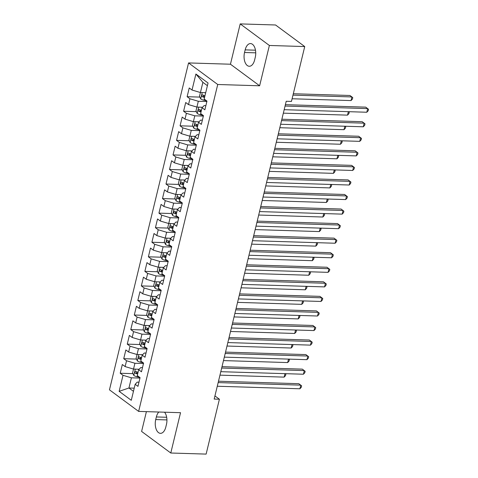 <?xml version="1.0" encoding="UTF-8"?>
<svg xmlns="http://www.w3.org/2000/svg" width="478" height="478" viewBox="0 0 478 478"><rect width="100%" height="100%" fill="white"/><g stroke="black" fill="none" stroke-linecap="round" stroke-linejoin="round"><path stroke-width="0.72" d="M146.399 411.642L141.608 431.437L170.783 453.013L206.132 454.1L219.408 399.226L214.933 395.921M188.553 62.929L109.462 389.833L138.638 411.403L217.729 84.498L188.553 62.929L230.45 64.219L259.626 85.789L269.377 45.47L240.201 23.9L230.45 64.219M240.201 23.9L275.555 24.987L304.731 46.563L269.377 45.47M207.404 85.682L202.887 82.341L195.902 74.024L192.031 90.037L189.234 87.97L187.119 96.699L189.921 98.773L188.511 104.592L185.709 102.525L183.6 111.254L186.396 113.328L184.992 119.147L182.19 117.08L180.075 125.81L182.877 127.883L181.467 133.703L178.67 131.635L176.555 140.365L179.358 142.438L177.947 148.258L175.145 146.19L173.036 154.92L175.832 156.993L174.428 162.813L171.626 160.745L169.511 169.475L172.313 171.548L170.903 177.368L168.107 175.301L165.991 184.03L168.794 186.103L167.384 191.923L164.581 189.856L162.472 198.585L165.269 200.658L163.864 206.478L161.062 204.405L158.947 213.14L161.749 215.208L160.339 221.033L157.543 218.96L155.428 227.695L158.23 229.763L156.82 235.588L154.018 233.515L151.908 242.25L154.705 244.318L153.301 250.143L150.498 248.07L148.383 256.805L151.185 258.873L149.775 264.698L146.979 262.625L144.864 271.361L147.666 273.428L146.256 279.254L143.454 277.18L141.345 285.916L144.141 287.983L142.737 293.809L139.935 291.735L137.825 300.471L140.622 302.538L139.212 308.364L136.415 306.29L134.3 315.026L137.102 317.093L135.692 322.919L132.89 320.846L130.781 329.581L133.577 331.648L132.173 337.474L129.371 335.401L127.262 344.136L130.058 346.203L128.648 352.029L125.851 349.956L123.736 358.691L126.539 360.759L125.128 366.584L122.326 364.511L120.217 373.246L132.968 373.641M195.902 74.024L208.049 83.005L204.178 99.018L206.974 101.085L204.859 109.821L202.063 107.747L200.652 113.573L203.455 115.64L201.34 124.376L198.543 122.302L197.133 128.128L199.929 130.195L197.82 138.931L195.018 136.857L193.614 142.683L196.41 144.75L194.295 153.486L191.499 151.412L190.089 157.238L192.891 159.305L190.776 168.041L187.979 165.968L186.569 171.793L189.366 173.861L187.256 182.596L184.454 180.523L183.05 186.348L185.846 188.416L183.731 197.151L180.935 195.078L179.525 200.903L182.327 202.971L180.212 211.706L177.416 209.633L176.006 215.459L178.802 217.526L176.693 226.261L173.89 224.188L172.486 230.014L175.283 232.081L173.167 240.816L170.371 238.743L168.961 244.569L171.763 246.636L169.648 255.371L166.852 253.298L165.442 259.124L168.238 261.191L166.129 269.927L163.327 267.853L161.923 273.679L164.719 275.746L162.61 284.476L159.807 282.408L158.397 288.228L161.2 290.301L159.084 299.031L156.288 296.963L154.878 302.783L157.674 304.856L155.565 313.586L152.763 311.519L151.359 317.338L154.155 319.412L152.046 328.141L149.244 326.074L147.833 331.893L150.636 333.967L148.521 342.696L145.724 340.629L144.314 346.448L147.11 348.522L145.001 357.251L142.199 355.184L140.795 361.004L143.591 363.077L141.482 371.806L138.68 369.739L137.27 375.559L140.072 377.632L137.957 386.361L135.16 384.294L131.283 400.307L119.142 391.327L123.013 375.314L120.217 373.246M304.731 46.563L291.455 101.432L286.214 101.27L214.174 399.064L219.408 399.226M139.152 369.249L133.517 369.076L132.603 372.852L133.828 375.475A4.159 1.237 13.6 0 0 137.102 376.784L139.761 377.399M143.484 363.519L134.927 363.256L133.517 369.076L125.128 366.584M126.539 360.759L134.927 363.256M135.16 384.294L137.24 382.125L138.973 382.179M142.671 354.694L137.043 354.521L136.122 358.297L137.347 360.92A4.159 1.237 13.6 0 0 140.622 362.228L143.281 362.844M147.009 348.964L138.447 348.701L137.043 354.521L128.648 352.029M130.058 346.203L138.447 348.701M138.68 369.739L140.765 367.57L142.492 367.624M146.19 340.139L140.562 339.966L139.642 343.742L140.867 346.365A4.159 1.237 13.6 0 0 144.141 347.673L146.8 348.289M150.528 334.409L141.972 334.146L140.562 339.966L132.173 337.474M133.577 331.648L141.972 334.146M142.199 355.184L144.284 353.015L146.011 353.069M149.716 325.584L144.081 325.41L143.167 329.187L144.392 331.81A4.159 1.237 13.6 0 0 147.666 333.118L150.325 333.734M154.047 319.854L145.491 319.591L144.081 325.41L135.692 322.919M137.102 317.093L145.491 319.591M145.724 340.629L147.804 338.46L149.536 338.514M153.235 311.029L147.606 310.855L146.686 314.632L147.911 317.255A4.159 1.237 13.6 0 0 151.185 318.563L153.844 319.179M157.573 305.299L149.011 305.036L147.606 310.855L139.212 308.364M140.622 302.538L149.011 305.036M149.244 326.074L151.329 323.905L153.056 323.959M156.754 296.474L151.126 296.3L152.536 290.481L161.092 290.744M142.737 293.809L151.126 296.3M144.141 287.983L152.536 290.481M152.763 311.519L154.848 309.35L156.575 309.403M160.279 281.918L154.645 281.745L153.731 285.521L154.956 288.144A4.159 1.237 13.6 0 0 158.23 289.453L160.889 290.068M164.611 276.188L156.055 275.925L154.645 281.745L146.256 279.254M147.666 273.428L156.055 275.925M156.288 296.963L158.367 294.795L160.1 294.848M163.799 267.363L158.17 267.19L157.25 270.966L158.475 273.589A4.159 1.237 13.6 0 0 161.749 274.898L164.408 275.513M168.136 261.633L159.574 261.37L158.17 267.19L149.775 264.698M151.185 258.873L159.574 261.37M159.807 282.408L161.893 280.239L163.619 280.293M167.318 252.808L161.689 252.635L160.769 256.411L161.994 259.034A4.159 1.237 13.6 0 0 165.269 260.343L167.927 260.958M171.656 247.078L163.1 246.815L161.689 252.635L153.301 250.143M154.705 244.318L163.1 246.815M163.327 267.853L165.412 265.684L167.139 265.738M170.843 238.253L165.209 238.08L164.295 241.856L165.519 244.479A4.159 1.237 13.6 0 0 168.794 245.788L171.453 246.403M175.175 232.523L166.619 232.26L165.209 238.08L156.82 235.588M158.23 229.763L166.619 232.26M166.852 253.298L168.931 251.129L170.664 251.183M174.362 223.698L168.734 223.525L167.814 227.301L169.039 229.924A4.159 1.237 13.6 0 0 172.313 231.233L174.972 231.848M178.7 217.968L170.138 217.705L168.734 223.525L160.339 221.033M161.749 215.208L170.138 217.705M170.371 238.743L172.456 236.574L174.183 236.628M177.882 209.143L172.253 208.97L171.333 212.746L172.558 215.369A4.159 1.237 13.6 0 0 175.832 216.677L178.491 217.293M182.22 203.413L173.663 203.15L172.253 208.97L163.864 206.478M165.269 200.658L173.663 203.15M173.89 224.188L175.976 222.019L177.702 222.073M181.407 194.588L175.773 194.415L174.858 198.191L176.083 200.814A4.159 1.237 13.6 0 0 179.358 202.122L182.016 202.738M185.739 188.858L177.183 188.595L175.773 194.415L167.384 191.923M168.794 186.103L177.183 188.595M177.416 209.633L179.495 207.464L181.228 207.518M184.926 180.033L179.298 179.859L180.702 174.04L189.264 174.303M170.903 177.368L179.298 179.859M172.313 171.548L180.702 174.04M180.935 195.078L183.02 192.909L184.747 192.963M188.446 165.478L182.817 165.304L181.897 169.081L183.122 171.704A4.159 1.237 13.6 0 0 186.396 173.012L189.055 173.628M192.783 159.748L184.227 159.485L182.817 165.304L174.428 162.813M175.832 156.993L184.227 159.485M184.454 180.523L186.54 178.354L188.266 178.408M191.971 150.923L186.336 150.749L185.422 154.525L186.647 157.148A4.159 1.237 13.6 0 0 189.921 158.457L192.58 159.072M196.303 145.192L187.746 144.93L186.336 150.749L177.947 148.258M179.358 142.438L187.746 144.93M187.979 165.968L190.059 163.799L191.792 163.852M195.49 136.367L189.862 136.194L188.941 139.97L190.166 142.593A4.159 1.237 13.6 0 0 193.441 143.902L196.1 144.517M199.822 130.637L191.266 130.375L189.862 136.194L181.467 133.703M182.877 127.883L191.266 130.375M191.499 151.412L193.584 149.244L195.311 149.297M199.009 121.812L193.381 121.639L192.461 125.415L193.686 128.038A4.159 1.237 13.6 0 0 196.96 129.353L199.619 129.968M203.347 116.082L194.791 115.819L193.381 121.639L184.992 119.147M186.396 113.328L194.791 115.819M195.018 136.857L197.103 134.688L198.83 134.742M202.535 107.257L196.9 107.084L195.986 110.86L197.211 113.483A4.159 1.237 13.6 0 0 200.485 114.798L203.144 115.413M206.866 101.527L198.31 101.264L196.9 107.084L188.511 104.592M189.921 98.773L198.31 101.264M198.543 122.302L200.623 120.133L202.355 120.187M205.707 92.696L200.425 92.529L199.505 96.305L200.73 98.928A4.159 1.237 13.6 0 0 204.004 100.243L206.663 100.858M202.887 82.341L200.425 92.529L192.031 90.037M202.063 107.747L204.148 105.578L205.875 105.632M259.626 85.789L217.729 84.498M170.783 453.013L180.535 412.693L138.638 411.403M134.222 388.16L128.941 387.999L133.458 391.333M139.964 378.074L131.408 377.811L128.941 387.999L119.142 391.327M123.013 375.314L131.408 377.811M255.258 57.336A10.038 5.521 -88.2 0 0 250.52 43.576A10.038 5.521 -88.2 0 0 245.166 49.873L244.533 52.496A10.038 5.521 -88.2 0 0 249.271 66.263A10.038 5.521 -88.2 0 0 254.625 59.959L255.258 57.336M158.804 412.024A10.038 5.521 -88.2 0 0 156.36 416.953L155.726 419.57A10.038 5.521 -88.2 0 0 160.465 433.337A10.038 5.521 -88.2 0 0 165.818 427.033L166.452 424.416A10.038 5.521 -88.2 0 0 164.54 412.203M187.119 96.699L199.87 97.094M183.6 111.254L196.35 111.649M180.075 125.81L192.831 126.204M176.555 140.365L189.306 140.759M173.036 154.92L185.787 155.314M169.511 169.475L182.267 169.869M165.991 184.03L178.742 184.424M162.472 198.585L175.223 198.979M158.947 213.14L171.704 213.535M155.428 227.695L168.178 228.09M151.908 242.25L164.659 242.645M148.383 256.805L161.14 257.2M144.864 271.361L157.615 271.755M141.345 285.916L154.095 286.31M137.825 300.471L150.576 300.865M134.3 315.026L147.051 315.42M130.781 329.581L143.531 329.975M127.262 344.136L140.012 344.53M123.736 358.691L136.487 359.086M285.061 106.056L367.69 108.602L366.811 112.24L284.177 109.695M285.396 104.67L365.718 107.144L368.538 109.307L368.185 110.765L366.811 112.24M204.674 92.66A4.159 1.237 13.6 0 0 205.648 92.935M292.1 98.767L351.037 100.577L351.922 96.938L349.95 95.481L293.313 93.736M204.978 95.702A4.159 1.237 -166.4 0 1 202.576 94.859C201.614 94.985 201.471 95.564 202.152 96.604A4.159 1.237 13.6 0 0 204.554 97.446M204.698 96.855A2.115 0.627 -166.4 0 1 204.034 96.664L203.419 95.594M351.037 100.577L352.411 99.101L352.764 97.649L351.922 96.938L292.978 95.128M281.536 120.611L364.17 123.157L363.286 126.795L280.658 124.25M281.871 119.225L362.199 121.699L365.013 123.862L364.66 125.32L363.286 126.795M278.017 135.166L360.645 137.712L359.767 141.351L277.138 138.805M278.351 133.78L358.673 136.254L361.493 138.417L361.141 139.875L359.767 141.351M201.148 107.215A4.159 1.237 13.6 0 0 202.242 107.52L202.278 107.526M201.453 110.257A4.159 1.237 -166.4 0 1 199.051 109.414C198.089 109.54 197.952 110.119 198.633 111.159A4.159 1.237 13.6 0 0 201.035 112.001M201.178 111.41A2.115 0.627 -166.4 0 1 200.515 111.219L199.9 110.149M283.34 113.161L347.518 115.132L348.354 111.673M348.617 111.679L349.245 112.205L348.892 113.656L347.518 115.132M197.629 121.771A4.159 1.237 13.6 0 0 198.723 122.075L198.758 122.081M197.934 124.812A4.159 1.237 -166.4 0 1 195.532 123.969C194.57 124.095 194.427 124.674 195.108 125.714A4.159 1.237 13.6 0 0 197.51 126.556M197.653 125.965A2.115 0.627 -166.4 0 1 196.996 125.774L196.38 124.704M279.821 127.716L343.999 129.687L344.835 126.228M345.098 126.234L345.725 126.76L345.373 128.212L343.999 129.687M274.497 149.722L357.126 152.267L356.247 155.906L273.613 153.36M274.832 148.335L355.154 150.809L357.974 152.972L357.622 154.43L356.247 155.906M270.972 164.277L353.606 166.822L352.722 170.461L270.094 167.915M271.307 162.89L351.635 165.364L354.449 167.527L354.096 168.985L352.722 170.461M194.11 136.326A4.159 1.237 13.6 0 0 195.203 136.63L195.233 136.636M194.415 139.367A4.159 1.237 -166.4 0 1 192.013 138.524C191.051 138.65 190.907 139.229 191.588 140.269A4.159 1.237 13.6 0 0 193.99 141.112M194.134 140.52A2.115 0.627 -166.4 0 1 193.471 140.329L192.855 139.259M276.296 142.265L340.473 144.242L341.31 140.783M341.573 140.789L342.2 141.315L341.848 142.767L340.473 144.242M190.585 150.881A4.159 1.237 13.6 0 0 191.678 151.179L191.714 151.191M190.889 153.922A4.159 1.237 -166.4 0 1 188.487 153.079C187.525 153.205 187.388 153.785 188.069 154.824A4.159 1.237 13.6 0 0 190.471 155.667M190.614 155.075A2.115 0.627 -166.4 0 1 189.951 154.884L189.336 153.814M272.777 156.82L336.954 158.798L337.791 155.338M338.054 155.344L338.681 155.864L338.328 157.322L336.954 158.798M267.453 178.832L350.081 181.377L349.203 185.016L266.575 182.471M267.788 177.446L348.109 179.919L350.93 182.082L350.577 183.54L349.203 185.016M187.065 165.436A4.159 1.237 13.6 0 0 188.159 165.735L188.195 165.746M187.37 168.477A4.159 1.237 -166.4 0 1 184.968 167.635C184.006 167.76 183.863 168.34 184.544 169.379A4.159 1.237 13.6 0 0 186.946 170.222M187.089 169.63A2.115 0.627 -166.4 0 1 186.432 169.439L185.817 168.37M269.257 171.375L333.435 173.353L334.271 169.893M334.534 169.899L335.162 170.419L334.809 171.877L333.435 173.353M263.934 193.387L346.562 195.932L345.684 199.571L263.049 197.026M264.268 192.001L344.59 194.474L347.41 196.637L347.058 198.095L345.684 199.571M179.292 179.859L178.378 183.636L179.603 186.259A4.159 1.237 13.6 0 0 182.877 187.567L185.536 188.183M183.546 179.991A4.159 1.237 13.6 0 0 184.639 180.29L184.669 180.302M183.851 183.032A4.159 1.237 -166.4 0 1 181.449 182.19C180.487 182.315 180.343 182.895 181.025 183.934A4.159 1.237 13.6 0 0 183.427 184.777M183.57 184.185A2.115 0.627 -166.4 0 1 182.907 183.994L182.291 182.925M265.732 185.93L329.91 187.908L330.746 184.448M331.009 184.454L331.636 184.974L331.284 186.432L329.91 187.908M260.408 207.942L343.043 210.487L342.158 214.126L259.53 211.581M260.743 206.556L341.071 209.029L343.885 211.192L343.533 212.65L342.158 214.126M256.889 222.497L339.517 225.042L338.639 228.681L256.011 226.136M257.224 221.111L337.546 223.584L340.366 225.747L340.013 227.205L338.639 228.681M253.37 237.052L335.998 239.598L335.12 243.236L252.486 240.691M253.704 235.666L334.026 238.14L336.847 240.303L336.494 241.76L335.12 243.236M249.845 251.607L332.479 254.153L331.595 257.791L248.966 255.246M250.179 250.221L330.507 252.695L333.321 254.858L332.969 256.316L331.595 257.791M246.325 266.162L328.954 268.708L328.075 272.346L245.447 269.801M246.66 264.776L326.982 267.25L329.802 269.413L329.45 270.865L328.075 272.346M242.806 280.717L325.434 283.263L324.556 286.902L241.922 284.356M243.141 279.331L323.463 281.805L326.283 283.968L325.93 285.42L324.556 286.902M239.281 295.273L321.915 297.818L321.031 301.457L238.403 298.911M239.615 293.886L319.943 296.36L322.758 298.523L322.405 299.975L321.031 301.457M180.021 194.546A4.159 1.237 13.6 0 0 181.114 194.845L181.15 194.857M180.331 197.587A4.159 1.237 -166.4 0 1 177.924 196.745C176.962 196.87 176.824 197.45 177.505 198.489A4.159 1.237 13.6 0 0 179.907 199.332M180.051 198.74A2.115 0.627 -166.4 0 1 179.387 198.549L178.772 197.48M262.213 200.485L326.39 202.463L327.227 199.003M327.49 199.009L328.117 199.529L327.765 200.987L326.39 202.463M176.501 209.101A4.159 1.237 13.6 0 0 177.595 209.4L177.631 209.412M176.806 212.142A4.159 1.237 -166.4 0 1 174.404 211.3C173.442 211.425 173.299 212.005 173.98 213.045A4.159 1.237 13.6 0 0 176.382 213.887M176.525 213.296A2.115 0.627 -166.4 0 1 175.868 213.104L175.253 212.035M258.694 215.04L322.871 217.018L323.708 213.558M323.97 213.564L324.598 214.084L324.245 215.542L322.871 217.018M172.982 223.656A4.159 1.237 13.6 0 0 174.076 223.955L174.106 223.967M173.287 226.697A4.159 1.237 -166.4 0 1 170.885 225.855C169.923 225.98 169.78 226.56 170.461 227.6A4.159 1.237 13.6 0 0 172.863 228.442M173.006 227.851A2.115 0.627 -166.4 0 1 172.343 227.659L171.727 226.59M255.168 229.595L319.346 231.573L320.182 228.114M320.451 228.12L321.073 228.639L320.72 230.097L319.346 231.573M169.457 238.211A4.159 1.237 13.6 0 0 170.55 238.51L170.586 238.522M169.768 241.253A4.159 1.237 -166.4 0 1 167.36 240.41C166.398 240.536 166.26 241.115 166.941 242.155A4.159 1.237 13.6 0 0 169.343 242.997M169.487 242.406A2.115 0.627 -166.4 0 1 168.824 242.215L168.208 241.145M251.649 244.15L315.827 246.128L316.663 242.669M316.926 242.675L317.553 243.194L317.201 244.652L315.827 246.128M165.938 252.766A4.159 1.237 13.6 0 0 167.031 253.065L167.067 253.077M166.242 255.808A4.159 1.237 -166.4 0 1 163.84 254.965C162.879 255.091 162.735 255.67 163.416 256.71A4.159 1.237 13.6 0 0 165.818 257.552M165.962 256.961A2.115 0.627 -166.4 0 1 165.304 256.77L164.689 255.7M248.13 258.706L312.307 260.683L313.144 257.224M313.407 257.23L314.034 257.75L313.682 259.207L312.307 260.683M162.418 267.322A4.159 1.237 13.6 0 0 163.512 267.62L163.542 267.632M162.723 270.363A4.159 1.237 -166.4 0 1 160.321 269.52C159.359 269.646 159.216 270.225 159.897 271.265A4.159 1.237 13.6 0 0 162.299 272.107M162.442 271.516A2.115 0.627 -166.4 0 1 161.779 271.325L161.164 270.255M244.605 273.261L308.782 275.238L309.619 271.779M309.887 271.785L310.509 272.305L310.156 273.763L308.782 275.238M158.893 281.877A4.159 1.237 13.6 0 0 159.987 282.175L160.022 282.187M159.204 284.912A4.159 1.237 -166.4 0 1 156.796 284.075C155.834 284.201 155.697 284.78 156.378 285.82A4.159 1.237 13.6 0 0 158.78 286.663M158.923 286.071A2.115 0.627 -166.4 0 1 158.26 285.88L157.644 284.81M241.085 287.816L305.263 289.793L306.099 286.328M306.362 286.34L306.99 286.86L306.637 288.318L305.263 289.793M235.762 309.828L318.39 312.373L317.512 316.012L234.883 313.466M236.096 308.441L316.418 310.915L319.238 313.078L318.886 314.53L317.512 316.012M151.12 296.3L150.206 300.076L151.43 302.699A4.159 1.237 13.6 0 0 154.705 304.008L157.364 304.623M155.374 296.432A4.159 1.237 13.6 0 0 156.467 296.73L156.503 296.742M155.679 299.467A4.159 1.237 -166.4 0 1 153.277 298.631C152.315 298.756 152.171 299.336 152.852 300.375A4.159 1.237 13.6 0 0 155.26 301.218M155.398 300.626A2.115 0.627 -166.4 0 1 154.741 300.435L154.125 299.365M237.566 302.371L301.743 304.349L302.58 300.883M302.843 300.895L303.47 301.415L303.118 302.873L301.743 304.349M232.242 324.383L314.871 326.928L313.992 330.567L231.358 328.022M232.577 322.997L312.899 325.47L315.719 327.633L315.366 329.085L313.992 330.567M151.855 310.987A4.159 1.237 13.6 0 0 152.948 311.286L152.978 311.298M152.159 314.022A4.159 1.237 -166.4 0 1 149.757 313.186C148.795 313.311 148.652 313.891 149.333 314.93A4.159 1.237 13.6 0 0 151.735 315.773M151.879 315.181A2.115 0.627 -166.4 0 1 151.215 314.99L150.6 313.921M234.041 316.926L298.218 318.904L299.061 315.438M299.324 315.45L299.945 315.97L299.592 317.428L298.218 318.904M228.717 338.938L311.351 341.483L310.467 345.122L227.839 342.577M229.052 337.552L309.38 340.025L312.194 342.188L311.841 343.64L310.467 345.122M148.329 325.542A4.159 1.237 13.6 0 0 149.423 325.841L149.459 325.853M148.64 328.577A4.159 1.237 -166.4 0 1 146.232 327.741C145.27 327.866 145.133 328.446 145.814 329.485A4.159 1.237 13.6 0 0 148.216 330.328M148.359 329.736A2.115 0.627 -166.4 0 1 147.696 329.545L147.081 328.476M230.521 331.481L294.699 333.459L295.535 329.993M295.798 330.005L296.426 330.525L296.073 331.983L294.699 333.459M225.198 353.493L307.826 356.032L306.948 359.671L224.319 357.132M225.532 352.107L305.854 354.58L308.674 356.743L308.322 358.195L306.948 359.671M144.81 340.097A4.159 1.237 13.6 0 0 145.904 340.396L145.939 340.408M145.115 343.132A4.159 1.237 -166.4 0 1 142.713 342.296C141.751 342.421 141.608 343.001 142.289 344.041A4.159 1.237 13.6 0 0 144.697 344.883M144.834 344.291A2.115 0.627 -166.4 0 1 144.177 344.1L143.561 343.031M227.002 346.036L291.18 348.014L292.016 344.548M292.279 344.56L292.906 345.08L292.554 346.538L291.18 348.014M221.678 368.048L304.307 370.587L303.428 374.226L220.794 371.687M222.013 366.662L302.335 369.135L305.155 371.298L304.803 372.75L303.428 374.226M141.291 354.652A4.159 1.237 13.6 0 0 142.384 354.951L142.414 354.963M141.596 357.687A4.159 1.237 -166.4 0 1 139.194 356.851C138.232 356.976 138.088 357.556 138.769 358.596A4.159 1.237 13.6 0 0 141.171 359.438M141.315 358.847A2.115 0.627 -166.4 0 1 140.651 358.655L140.042 357.586M223.477 360.591L287.654 362.569L288.497 359.103M288.76 359.115L289.381 359.635L289.029 361.093L287.654 362.569M218.153 382.603L300.787 385.143L299.903 388.781L217.275 386.242M218.494 381.217L298.816 383.691L301.63 385.854L301.283 387.305L299.903 388.781M137.766 369.207A4.159 1.237 13.6 0 0 138.859 369.506L138.895 369.518M138.076 372.243A4.159 1.237 -166.4 0 1 135.668 371.406C134.706 371.531 134.569 372.111 135.25 373.151A4.159 1.237 13.6 0 0 137.652 373.993M137.795 373.402A2.115 0.627 -166.4 0 1 137.132 373.21L136.517 372.141M219.958 375.146L284.135 377.124L284.972 373.659M285.235 373.671L285.862 374.19L285.509 375.648L284.135 377.124M255.479 50.196L245.166 49.873M255.736 52.843L244.533 52.496M166.93 419.917L155.726 419.57M166.673 417.27L156.36 416.953M202.218 92.589L200.7 98.862M204.279 99.095L204.004 100.243M204.034 96.664L202.152 96.604M198.699 107.144L197.175 113.417M200.76 113.65L200.485 114.798M200.515 111.219L198.633 111.159M195.173 121.699L193.656 127.973M197.241 128.206L196.96 129.353M196.996 125.774L195.108 125.714M191.654 136.254L190.136 142.528M193.715 142.761L193.441 143.902M193.471 140.329L191.588 140.269M188.135 150.809L186.611 157.083M190.196 157.316L189.921 158.457M189.951 154.884L188.069 154.824M184.61 165.358L183.092 171.638M186.677 171.871L186.396 173.012M186.432 169.439L184.544 169.379M181.09 179.913L179.573 186.193M183.152 186.426L182.877 187.567M182.907 183.994L181.025 183.934M177.571 194.468L176.047 200.748M179.632 200.981L179.358 202.122M179.387 198.549L177.505 198.489M174.046 209.023L172.528 215.303M176.113 215.536L175.832 216.677M175.868 213.104L173.98 213.045M170.526 223.579L169.009 229.858M172.588 230.091L172.313 231.233M172.343 227.659L170.461 227.6M167.007 238.134L165.484 244.413M169.069 244.646L168.794 245.788M168.824 242.215L166.941 242.155M163.482 252.689L161.964 258.968M165.549 259.201L165.269 260.343M165.304 256.77L163.416 256.71M159.963 267.244L158.445 273.524M162.024 273.757L161.749 274.898M161.779 271.325L159.897 271.265M156.443 281.799L154.92 288.079M158.505 288.312L158.23 289.453M158.26 285.88L156.378 285.82M152.918 296.354L151.401 302.634M154.986 302.867L154.705 304.008M154.741 300.435L152.852 300.375M149.399 310.909L147.881 317.189M151.46 317.422L151.185 318.563M151.215 314.99L149.333 314.93M145.88 325.464L144.362 331.744M147.941 331.977L147.666 333.118M147.696 329.545L145.814 329.485M142.354 340.019L140.837 346.299M144.422 346.526L144.141 347.673M144.177 344.1L142.289 344.041M138.835 354.574L137.317 360.854M140.896 361.081L140.622 362.228M140.651 358.655L138.769 358.596M135.316 369.13L133.798 375.409M137.377 375.636L137.102 376.784M137.132 373.21L135.25 373.151"/></g></svg>
